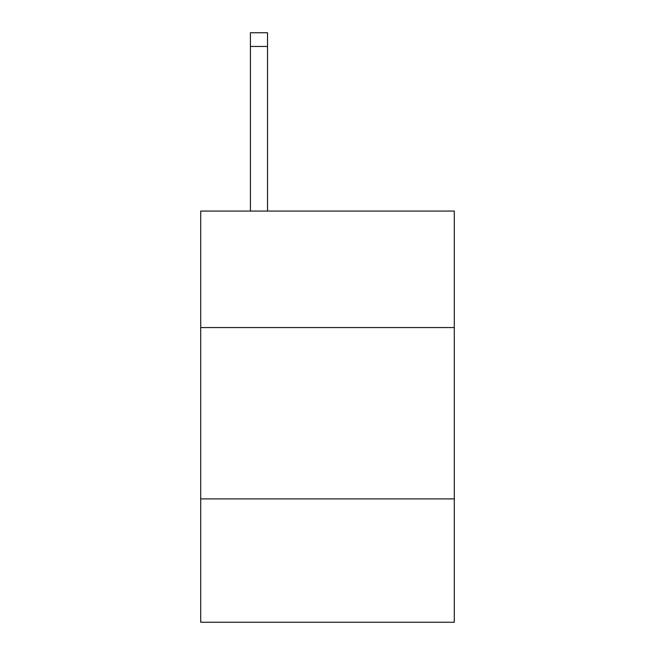 <?xml version="1.0" encoding="UTF-8"?>
<svg xmlns="http://www.w3.org/2000/svg" width="655" height="655" viewBox="0 0 655 655"><rect width="100%" height="100%" fill="white"/><g stroke="black" fill="none" stroke-linecap="round" stroke-linejoin="round"><path stroke-width="0.98" d="M454.283 327.565L454.283 211.066L200.717 211.066L200.717 327.565L454.283 327.565L454.283 622.25L200.717 622.25L200.717 327.565M454.283 498.897L200.717 498.897M267.535 211.066L267.535 46.456L250.406 46.456L250.406 32.75L267.535 32.75L267.535 46.456M250.406 211.066L250.406 46.456"/></g></svg>
